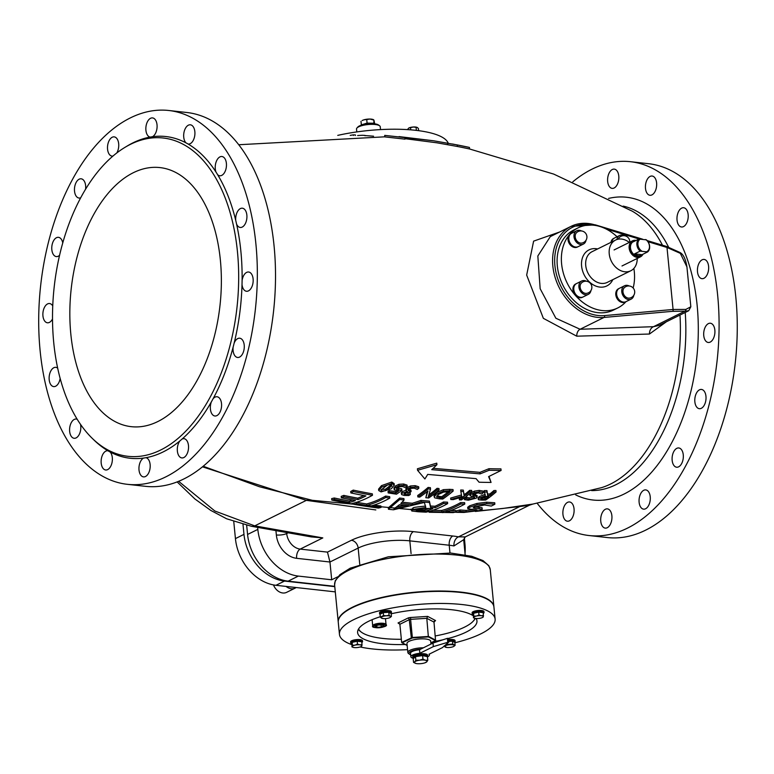 <?xml version="1.0" encoding="UTF-8"?>
<svg xmlns="http://www.w3.org/2000/svg" width="774" height="774" viewBox="0 0 774 774"><rect width="100%" height="100%" fill="white"/><g stroke="black" fill="none" stroke-linecap="round" stroke-linejoin="round"><path stroke-width="1.16" d="M157.799 421.559A130.332 74.855 96.3 0 1 131.232 426.668A130.332 74.855 96.3 0 1 71.198 288.876A130.332 74.855 96.3 0 1 159.966 167.59A130.332 74.855 96.3 0 1 221.364 282.539A130.332 74.855 96.3 0 1 157.799 421.559M559.67 231.987L533.615 241.14L526.668 275.07L543.358 318.337L576.746 336.187L649.454 334.029L666.375 321.781M601.359 487.707A143.374 82.344 -83.7 0 0 679.978 315.047M662.457 245.213A143.374 82.344 -83.7 0 0 632.077 211.079L553.749 174.102L469.576 148.985A722.171 554.832 63.7 0 0 457.337 146.47L436.962 142.813L404.947 138.672M518.638 506.119A14.9 4.141 -100.5 0 1 519.76 506.564L529.358 505.229L532.928 504.048L502.461 508.528L478.332 510.908M443.028 512.591L312.319 500.314L259.445 486.74M394.121 488.384L395.069 486.159L398.9 484.301L403.651 484.011L407.047 485.114L407.192 486.565L403.796 485.462L399.045 485.753L395.204 487.601L394.266 489.826L398.581 491.035A187.231 107.528 96.3 0 1 395.795 493.048A788.454 605.761 -116.3 0 1 389.399 492.051A186.921 107.354 96.3 0 1 388.171 492.903A789.49 606.555 63.7 0 0 396.52 494.189A187.308 107.576 -83.7 0 0 401.909 490.281L398.649 490.029L396.53 489.004M388.171 492.903L388.026 491.471A185.431 106.502 -83.7 0 0 389.264 490.619A786.887 604.552 63.7 0 0 395.649 491.616A185.731 106.677 -83.7 0 0 396.791 490.813M396.491 487.823L401.764 488.839L401.909 490.281M467.806 508.711L467.67 507.28L469.605 505.809L476.852 503.477L486.585 502.21L494.731 502.761L494.867 504.193L486.72 503.642L476.997 504.9L469.75 507.241L467.806 508.711L476.987 510.076L475.778 510.705L466.18 511.875L460.211 511.411L460.066 509.969L466.035 510.434L473.969 509.66M460.211 511.411L459.92 511.421A183.37 105.322 96.3 0 1 456.447 512.34L456.312 510.888A181.88 104.461 -83.7 0 0 459.775 509.979L460.066 509.969M474.433 506.922L482.057 507.725L482.25 509.292L474.743 508.373L473.137 507.889L474.346 506.97L484.572 504.996L491.316 506.051A180.506 103.677 -83.7 0 0 494.867 504.193M402.093 502.181A792.199 608.635 63.7 0 0 412.261 503.255A200.756 157.296 -73.8 0 0 420.969 500.401A791.502 608.093 63.7 0 0 429.396 501.107L430.431 506.002A791.734 608.277 63.7 0 0 435.017 506.254A185.121 106.319 -83.7 0 0 443.512 501.997A791.483 608.083 63.7 0 0 447.517 502.181L447.653 503.603A792.982 609.235 -116.3 0 1 443.657 503.419A186.611 107.18 96.3 0 1 435.162 507.676A793.224 609.428 -116.3 0 1 430.567 507.425L429.531 502.529A793.002 609.244 -116.3 0 1 421.104 501.823A202.333 158.535 106.2 0 1 412.407 504.677A793.689 609.777 -116.3 0 1 400.845 503.439A202.391 62.549 -90.1 0 0 404.047 500.004A793.002 609.254 -116.3 0 1 399.8 499.472L388.461 509.263A784.13 602.433 63.7 0 0 393.415 509.795L424.404 502.452L425.758 507.521L413.152 509.418L411.807 511.014L418.328 511.769A783.869 602.23 63.7 0 0 426.087 512.156A186.34 107.025 -83.7 0 0 447.653 503.603M388.461 509.263L388.316 507.821L399.655 498.05A791.502 608.103 63.7 0 0 403.912 498.582L404.047 500.004M411.671 509.573L413.016 507.986C412.929 507.502 417.128 506.873 425.623 506.099M489.004 476.436L491.064 482.434L488.607 476.62L501.097 470.447L500.942 468.889A722.171 554.832 63.7 0 1 488.936 468.715L479.938 472.343L433.159 468.328M417.563 470.292L417.409 468.773L436.768 463.152L436.923 464.71L417.563 470.292L424.878 478.971A192.542 79.432 -87.9 0 0 427.712 474.404L476.078 478.642L479.058 482.212A755.705 580.597 63.7 0 0 491.064 482.434M374.084 505.064A785.204 603.256 63.7 0 0 380.905 505.983L381.04 507.425A786.79 604.475 -116.3 0 1 370.852 506.012A187.289 107.567 -83.7 0 0 389.825 498.088A792.992 609.244 -116.3 0 1 385.781 497.479A187.115 107.47 96.3 0 1 366.808 505.393A786.684 604.397 -116.3 0 1 356.591 503.719A186.553 107.141 96.3 0 1 353.999 504.358A784.014 602.346 63.7 0 0 378.457 508.063A187.589 107.741 -83.7 0 0 381.04 507.425M356.533 502.297A785.097 603.178 63.7 0 0 366.663 503.961A185.625 106.619 -83.7 0 0 385.646 496.057A791.492 608.093 63.7 0 0 389.69 496.666L389.825 498.088M432.927 510.25A784.884 603.014 63.7 0 0 441.664 510.472A183.728 105.525 -83.7 0 0 460.646 502.578A791.454 608.064 63.7 0 0 464.632 502.636L464.777 504.067A792.953 609.215 -116.3 0 1 460.782 504.009L460.646 502.578M450.487 510.55A784.613 602.811 63.7 0 0 455.712 510.53L455.847 511.972A786.22 604.039 -116.3 0 1 445.795 511.962A184.812 106.144 -83.7 0 0 464.777 504.067M484.495 492.051L484.35 490.59A774.223 594.819 63.7 0 0 486.943 490.59L487.552 494.015A780.376 599.55 63.7 0 0 489.836 493.986A181.832 104.432 -83.7 0 0 493.947 490.532A773.7 594.422 63.7 0 0 495.941 490.493L496.086 491.954A775.471 595.786 -116.3 0 1 494.093 491.993A183.332 105.293 96.3 0 1 489.971 495.437A782.05 600.837 -116.3 0 1 487.697 495.466L487.078 492.051A775.983 596.174 -116.3 0 1 484.495 492.051L485.317 495.786L479.154 498.127L478.564 499.752L481.815 500.11A789.074 606.226 63.7 0 0 485.675 500.052A183.061 105.138 -83.7 0 0 496.086 491.954M478.419 498.311L479.009 496.685L485.172 494.344M353.36 491.538A184.638 106.048 96.3 0 1 350.845 492.922L350.709 491.49A183.138 105.187 -83.7 0 0 353.225 490.106A791.463 608.064 63.7 0 0 372.333 493.841L372.478 495.263A792.963 609.225 -116.3 0 1 353.36 491.538L353.225 490.106M350.845 492.922A793.582 609.699 63.7 0 0 365.909 495.911A186.031 106.851 96.3 0 1 357.956 499.607A792.528 608.886 -116.3 0 1 343.908 496.831A184.744 106.106 96.3 0 1 341.353 497.798L341.218 496.366A183.245 105.245 -83.7 0 0 343.772 495.399A791.018 607.725 63.7 0 0 357.811 498.175A184.541 105.99 -83.7 0 0 363.77 495.515M341.353 497.798A791.231 607.89 63.7 0 0 355.401 500.575A186.031 106.851 96.3 0 1 349.442 502.442A786.432 604.204 -116.3 0 1 334.378 499.433A184.638 106.048 96.3 0 1 331.794 500.062L331.649 498.62A183.138 105.187 -83.7 0 0 334.242 497.992A784.826 602.975 63.7 0 0 349.306 501.001A184.541 105.99 -83.7 0 0 352.586 500.052M473.446 495.583L472.624 495.089L473.195 494.267L478.264 492.874L481.699 494.044A184.541 105.99 -83.7 0 0 483.431 492.583L479.309 491.848L474.452 492.593L470.892 494.393L469.982 495.708L473.785 496.995L474.114 498.224L469.363 499.365L466.171 498.475A185.518 106.551 96.3 0 1 464.506 499.646L468.289 500.197L476.339 498.137L477.248 496.724L473.446 495.583L473.311 494.17L477.142 495.592M469.982 495.708L469.837 494.267L470.747 492.951L474.307 491.132L479.164 490.387L483.286 491.132L483.431 492.583M464.506 499.646L464.371 498.214A184.018 105.69 -83.7 0 0 466.035 497.034L469.228 497.924L473.969 496.792M450.797 499.501A789.422 606.497 63.7 0 0 453.235 499.617L464.207 496.386A185.915 106.783 96.3 0 1 459.398 499.849A789.354 606.448 63.7 0 0 461.401 499.917A185.75 106.686 -83.7 0 0 471.811 491.858A776.632 596.667 -116.3 0 1 469.818 491.8A185.915 106.783 96.3 0 1 465.677 495.234A277.75 260.993 138.4 0 1 464.119 495.747L463.442 491.558A776.903 596.88 -116.3 0 1 460.84 491.442L461.701 496.405L450.797 499.501L450.652 498.069L461.449 494.992M459.398 499.849L459.263 498.417A184.425 105.922 -83.7 0 0 460.588 497.498M460.84 491.442L460.694 489.99A775.171 595.545 63.7 0 0 463.297 490.106L463.974 494.305A275.718 259.087 -41.6 0 0 465.532 493.793A184.425 105.922 -83.7 0 0 469.673 490.339A774.88 595.332 63.7 0 0 471.666 490.397L471.811 491.858M434.195 496.985L434.05 495.544L435.956 492.941L443.386 489.661L449.559 489.342A775.432 595.748 63.7 0 0 453.032 489.565L453.177 491.016A777.154 597.073 -116.3 0 1 449.704 490.793L443.531 491.113L436.101 494.383L434.195 496.985L434.756 497.856L439.322 498.833A789.49 606.545 63.7 0 0 442.757 499.056A187.027 107.422 -83.7 0 0 453.177 491.016M403.941 492.728L410.181 493.048L410.317 494.48L408.111 494.692L404.076 494.16L404.415 493.251L409.252 492.37A785.61 603.565 63.7 0 0 409.93 492.458A187.569 107.731 -83.7 0 0 411.091 491.577L410.946 490.136A782.669 601.311 63.7 0 1 410.085 490.029L408.169 489.429M406.079 490.851L405.857 489.158L406.795 487.736L410.472 485.975L415.174 485.656L418.676 486.749L418.821 488.201L415.309 487.117L410.617 487.427L406.94 489.178L406.079 490.851L407.443 491.645A187.502 107.692 96.3 0 1 407.347 491.722L402.199 493.067L401.619 494.615L404.222 495.447L408.827 495.524A187.618 107.76 -83.7 0 0 410.317 494.48M401.483 493.183L402.064 491.625L405.973 490.348M428.893 494.828A186.089 106.88 -83.7 0 0 437.078 488.336A775.616 595.893 63.7 0 0 438.955 488.51L439.09 489.961A777.348 597.218 -116.3 0 1 437.223 489.787A187.579 107.741 96.3 0 1 428.254 496.821L430.528 489.129A777.386 597.257 -116.3 0 1 428.264 488.887A187.685 107.799 96.3 0 1 417.854 496.918A789.548 606.593 63.7 0 0 419.731 497.121A187.676 107.789 -83.7 0 0 427.993 490.919L425.826 497.721A789.538 606.584 63.7 0 0 428.68 497.982A187.54 107.712 -83.7 0 0 439.09 489.961M417.854 496.918L417.708 495.486A186.195 106.938 -83.7 0 0 428.128 487.436A775.664 595.932 63.7 0 0 430.383 487.678L430.528 489.129M425.826 497.721L427.248 491.519M378.718 490.532L378.583 489.1L381.485 485.637L391.76 482.057L394.13 483.576L394.276 485.027L391.896 483.508L381.63 487.078L378.718 490.532L381.06 491.887L391.383 488.771L394.276 485.027M404.841 137.588L404.996 139.146L384.872 136.901L384.726 135.382L404.841 137.588A191.594 136.775 -78.1 0 0 399.074 136.601L433.643 140.781L457.192 144.912A724.735 556.806 -116.3 0 1 469.421 147.428L452.49 144.003M130.613 144.264A160.131 91.971 -83.7 0 0 124.711 147.515A160.131 91.971 -83.7 0 0 54.19 286.99A160.131 91.971 -83.7 0 0 92.435 438.529A160.131 91.971 -83.7 0 0 236.389 312.406A160.131 91.971 -83.7 0 0 130.613 144.264M337.774 576.785L331.698 579.784L329.956 562.011L358.159 548.069A37.239 10.526 -5.6 0 1 409.823 540.862L449.21 545.235A37.239 10.526 -5.6 0 1 453.961 545.941L463.684 539.671L465.29 536.904L458.489 536.856A7.45 5.176 -79.1 0 0 453.961 545.941M334.745 586.334L288.112 581.158L298.367 576.088L331.698 579.784M680.317 253.35A1.49 1.18 -55.5 0 0 679.872 252.44L666.578 246.461A1.49 0.774 106.9 0 1 666.995 247.467L680.317 253.35L686.915 266.885M679.872 252.44C683.278 254.191 685.619 258.971 686.915 266.798L690.834 306.775L685.812 309.436A1.49 1.306 96.7 0 1 684.864 311.177L688.715 310.732L658.945 325.457L653.517 326.686A7.45 5.766 -90.3 0 0 649.454 334.029M685.812 309.436L673.08 309.474A1.49 0.909 84.9 0 1 672.567 311.322L684.864 311.177L653.517 326.686L580.103 329.26L555.867 318.24L540.165 288.731L537.833 256.001L550.295 236.621M469.421 147.428L469.576 148.985M457.192 144.912L457.337 146.47M447.662 143.132L447.807 144.661M433.643 140.781L384.726 135.382M357.617 135.527L362.435 135.276A777.067 597.006 -116.3 0 1 365.038 135.431L365.067 135.75M350.225 135.392A186.215 106.947 96.3 0 1 353.389 134.86A776.815 596.812 -116.3 0 1 355.382 134.937L355.44 135.479M353.389 134.86L353.437 135.44M364.825 135.556L373.571 136.195M396.578 488.713L396.636 489.265L397.275 487.939L399.742 486.682L402.557 486.488L405.721 487.813A187.327 107.586 -83.7 0 0 407.192 486.565M393.889 487.862L394.266 489.826M389.399 492.051L389.264 490.619M395.795 493.048L395.649 491.616M479.164 508.615L479.029 507.183M456.447 512.34L463.926 512.456L480.209 510.424L482.192 509.166L482.057 507.725M459.92 511.421L459.775 509.979M411.013 509.089L411.807 511.014M416.528 510.076L416.586 510.646L417.563 509.65L422.681 508.576L429.251 508.479A792.392 608.78 63.7 0 0 432.772 508.663A186.611 107.18 96.3 0 1 424.607 511.353A786.597 604.33 -116.3 0 1 420.63 511.14L416.257 510.376M399.519 504.677A793.263 609.457 63.7 0 0 408.866 505.674L394.014 508.799L399.519 504.677M396.878 506.873L404.734 505.248M443.657 503.419L443.512 501.997M399.8 499.472L399.655 498.05M435.162 507.676L435.017 506.254M430.567 507.425L430.431 506.002M429.531 502.529L429.396 501.107M412.407 504.677L412.261 503.255M421.104 501.823L420.969 500.401M424.607 511.353L424.471 509.911A185.121 106.319 -83.7 0 0 429.241 508.479M418.008 509.505L420.485 509.698A785 603.11 63.7 0 0 424.471 509.911M501.097 470.447A724.735 556.806 -116.3 0 1 489.091 470.273L480.093 473.882L431.728 469.654A191.594 136.775 -78.1 0 0 436.923 464.71M480.093 473.882L479.938 472.343M489.091 470.273L488.936 468.715M353.999 504.358L353.873 503.081M356.591 503.719L356.446 502.326M366.808 505.393L366.663 503.961M385.781 497.479L385.646 496.057M460.782 504.009A185.218 106.377 96.3 0 1 441.809 511.914L441.664 510.472M441.809 511.914A786.481 604.242 -116.3 0 1 431.728 511.633L431.631 510.666M431.728 511.633A186.108 106.889 96.3 0 1 429.135 512.272L453.264 512.601A183.651 105.477 -83.7 0 0 455.847 511.972M429.135 512.272L429.057 511.411M480.838 498.495L480.896 499.036L481.341 498.04L483.827 496.802L487.078 496.366A783.578 602.017 63.7 0 0 488.82 496.347A183.332 105.293 96.3 0 1 484.892 499.249A787.99 605.403 -116.3 0 1 482.918 499.269L480.722 498.804M484.892 499.249L484.756 497.808A181.832 104.432 -83.7 0 0 486.74 496.376M480.751 497.595L482.773 497.837A786.413 604.184 63.7 0 0 484.756 497.808M494.093 491.993L493.947 490.532M489.971 495.437L489.836 493.986M487.697 495.466L487.552 494.015M487.078 492.051L486.943 490.59M331.794 500.062A783.617 602.037 63.7 0 0 350.912 503.816A186.34 107.025 -83.7 0 0 372.478 495.263M334.378 499.433L334.242 497.992M357.956 499.607L357.811 498.175M349.442 502.442L349.306 501.001M343.908 496.831L343.772 495.399M474.675 497.508L474.114 498.224L473.998 497.043M466.171 498.475L466.035 497.034M466.316 498.475L466.18 497.043M475.691 495.989L475.546 494.538M463.442 491.558L463.297 490.106M464.119 495.747L463.974 494.305M465.677 495.234L465.532 493.793M469.818 491.8L469.673 490.339M436.904 495.795L437.078 497.256L438.171 494.567L443.599 492.08L448.456 491.809A779.012 598.505 63.7 0 0 449.984 491.906A187.124 107.47 96.3 0 1 441.964 498.098A788.493 605.781 -116.3 0 1 440.435 497.992L436.623 496.608M441.964 498.098L441.819 496.666A185.634 106.619 -83.7 0 0 448.243 491.79M436.933 495.824L440.3 496.56A786.926 604.581 63.7 0 0 441.819 496.666M443.531 491.113L443.386 489.661M408.111 494.692L407.966 493.261M410.191 494.47L410.056 493.038M401.242 492.748L401.619 494.615M411.091 491.577A784.294 602.559 -116.3 0 1 410.23 491.461L408.169 490.59M408.246 490.252L408.314 490.871L408.904 489.545L411.362 488.336L414.235 488.162L417.35 489.439A187.627 107.76 -83.7 0 0 418.821 488.201M428.264 488.887L428.128 487.436M437.223 489.787L437.078 488.336M381.069 489.932L387.416 485.017L390.754 484.495L391.925 485.83L385.597 490.706L382.221 491.093L380.972 490.348M381.389 489.478L385.452 489.265L391.779 484.379M647.993 241.701L666.995 247.467L673.08 309.474L604.552 315.589A1.49 0.909 84.9 0 1 604.039 317.437L580.103 329.26A7.45 5.041 -93.5 0 0 576.746 336.187M465.029 553.449A44.689 34.337 63.7 0 0 464.981 544.354L464.342 537.756M257.626 527.317L257.829 529.397L247.574 534.466A44.689 34.337 63.7 0 0 288.112 581.158M247.574 534.466L246.674 525.352M297.09 534.254L322.816 537.911L311.351 536.914M475.313 511.459L519.76 506.564L458.489 536.856A44.689 12.626 174.4 0 0 452.79 536.005L413.403 531.641A44.689 12.626 174.4 0 0 351.406 540.281L327.47 552.114L329.956 562.011L296.626 558.315A7.45 4.276 96.3 0 1 300.206 549.095A14.9 11.446 -116.3 0 1 286.69 533.528L286.574 532.357M298.367 576.088A44.689 34.337 -116.3 0 1 257.829 529.397M465.29 536.904L529.29 505.267M310.8 499.994A14.9 10.662 -78 0 0 306.359 500.352L375.816 509.94M202.44 466.819L306.359 500.352L254.733 525.875L214.882 511.024L178.61 481.293M611.847 188.324A9.685 5.563 96.3 0 1 607.725 177.865A9.685 5.563 96.3 0 1 614.285 169.129A9.685 5.563 96.3 0 1 614.508 169.158A9.685 5.563 96.3 0 1 618.726 179.558A9.685 5.563 96.3 0 1 612.157 188.372A9.685 5.563 96.3 0 1 611.847 188.324M647.683 194.051A9.685 5.563 96.3 0 1 645.893 182.906A9.685 5.563 96.3 0 1 652.114 176.027A9.685 5.563 96.3 0 1 654.33 177.169A9.685 5.563 96.3 0 1 656.217 188.314A9.685 5.563 96.3 0 1 649.976 195.271A9.685 5.563 96.3 0 1 647.683 194.051M677.753 223.309A9.685 5.563 96.3 0 1 677.985 212.869A9.685 5.563 96.3 0 1 683.655 207.732A9.685 5.563 96.3 0 1 687.38 211.283A9.685 5.563 96.3 0 1 687.225 221.78A9.685 5.563 96.3 0 1 681.526 226.985A9.685 5.563 96.3 0 1 677.753 223.309M697.48 271.645A9.685 5.563 96.3 0 1 704.117 259.425A9.685 5.563 96.3 0 1 708.597 266.304A9.685 5.563 96.3 0 1 701.979 278.669A9.685 5.563 96.3 0 1 697.48 271.645M703.847 331.707A9.685 5.563 96.3 0 1 710.368 323.232A9.685 5.563 96.3 0 1 714.779 333.855A9.685 5.563 96.3 0 1 708.239 342.476A9.685 5.563 96.3 0 1 703.847 331.707M695.894 394.334A9.685 5.563 96.3 0 1 701.476 389.438A9.685 5.563 96.3 0 1 704.979 403.66A9.685 5.563 96.3 0 1 699.338 408.691A9.685 5.563 96.3 0 1 695.894 394.334M674.822 450.004A9.685 5.563 96.3 0 1 678.779 447.962A9.685 5.563 96.3 0 1 683.249 454.657A9.685 5.563 96.3 0 1 680.675 465.077A9.685 5.563 96.3 0 1 676.64 467.215A9.685 5.563 96.3 0 1 672.171 460.453A9.685 5.563 96.3 0 1 674.822 450.004M643.852 490.242A9.685 5.563 96.3 0 1 645.739 489.903A9.685 5.563 96.3 0 1 650.305 498.446A9.685 5.563 96.3 0 1 645.584 508.77A9.685 5.563 96.3 0 1 643.61 509.147A9.685 5.563 96.3 0 1 639.043 500.536A9.685 5.563 96.3 0 1 643.852 490.242M607.696 508.915A9.685 5.563 96.3 0 1 611.818 519.373A9.685 5.563 96.3 0 1 605.249 528.11A9.685 5.563 96.3 0 1 605.036 528.081A9.685 5.563 96.3 0 1 600.817 517.68A9.685 5.563 96.3 0 1 607.387 508.866A9.685 5.563 96.3 0 1 607.696 508.915M571.851 503.187A9.685 5.563 96.3 0 1 573.64 514.333A9.685 5.563 96.3 0 1 567.429 521.212A9.685 5.563 96.3 0 1 565.204 520.07A9.685 5.563 96.3 0 1 563.327 508.924A9.685 5.563 96.3 0 1 569.558 501.968A9.685 5.563 96.3 0 1 571.851 503.187M537.166 503.294A188.053 108.012 -83.7 0 0 589.033 535.531L607.213 537.543A188.053 108.012 -83.7 0 0 735.3 362.542A188.053 108.012 -83.7 0 0 648.68 163.72L630.5 161.708A188.053 108.012 -83.7 0 0 592.168 169.09A188.053 108.012 -83.7 0 0 572.828 181.793M152.468 136.727A161.843 92.957 -83.7 0 0 150.098 137.104A9.685 5.563 96.3 0 1 145.976 126.646A9.685 5.563 96.3 0 1 152.536 117.909A9.685 5.563 96.3 0 1 157.103 126.365A9.685 5.563 96.3 0 1 152.468 136.727A161.843 92.957 -83.7 0 1 185.934 142.832A9.685 5.563 96.3 0 1 184.144 131.686A9.685 5.563 96.3 0 1 190.365 124.808A9.685 5.563 96.3 0 1 194.825 135.044A9.685 5.563 96.3 0 1 188.227 144.051A9.685 5.563 96.3 0 1 188.101 144.032A161.843 92.957 -83.7 0 0 185.934 142.832M217.629 174.692A161.843 92.957 -83.7 0 0 216.004 172.089A9.685 5.563 96.3 0 1 216.236 161.65A9.685 5.563 96.3 0 1 221.906 156.512A9.685 5.563 96.3 0 1 226.366 166.749A9.685 5.563 96.3 0 1 219.777 175.766A9.685 5.563 96.3 0 1 217.629 174.692A161.843 92.957 -83.7 0 1 235.731 220.426A9.685 5.563 96.3 0 1 242.368 208.206A9.685 5.563 96.3 0 1 246.829 218.442A9.685 5.563 96.3 0 1 240.23 227.459A9.685 5.563 96.3 0 1 236.563 224.025A161.843 92.957 -83.7 0 0 235.731 220.426M242.01 284.532A161.843 92.957 -83.7 0 0 242.098 280.488A9.685 5.563 96.3 0 1 248.618 272.013A9.685 5.563 96.3 0 1 253.079 282.249A9.685 5.563 96.3 0 1 246.49 291.266A9.685 5.563 96.3 0 1 242.01 284.532A161.843 92.957 -83.7 0 1 234.145 343.114A9.685 5.563 96.3 0 1 239.727 338.219A9.685 5.563 96.3 0 1 244.187 348.455A9.685 5.563 96.3 0 1 237.589 357.472A9.685 5.563 96.3 0 1 233.158 347.004A161.843 92.957 -83.7 0 0 234.145 343.114M211.341 401.919A161.843 92.957 -83.7 0 0 213.073 398.784A9.685 5.563 96.3 0 1 217.03 396.752A9.685 5.563 96.3 0 1 221.49 406.989A9.685 5.563 96.3 0 1 214.891 415.996A9.685 5.563 96.3 0 1 211.341 401.919A161.843 92.957 -83.7 0 1 182.113 439.022A9.685 5.563 96.3 0 1 183.989 438.684A9.685 5.563 96.3 0 1 188.45 448.92A9.685 5.563 96.3 0 1 181.861 457.927A9.685 5.563 96.3 0 1 177.401 451.31A9.685 5.563 96.3 0 1 179.887 440.919A161.843 92.957 -83.7 0 0 182.113 439.022M143.577 458.073A161.843 92.957 -83.7 0 0 145.947 457.695A9.685 5.563 96.3 0 1 150.069 468.154A9.685 5.563 96.3 0 1 143.509 476.89A9.685 5.563 96.3 0 1 138.943 468.434A9.685 5.563 96.3 0 1 143.577 458.073A161.843 92.957 -83.7 0 1 110.111 451.968A9.685 5.563 96.3 0 1 111.901 463.113A9.685 5.563 96.3 0 1 105.68 469.992A9.685 5.563 96.3 0 1 101.22 459.756A9.685 5.563 96.3 0 1 107.818 450.749A9.685 5.563 96.3 0 1 107.944 450.768A161.843 92.957 -83.7 0 0 110.111 451.968M80.525 424.394A9.685 5.563 96.3 0 1 74.14 438.287A9.685 5.563 96.3 0 1 69.679 428.051A9.685 5.563 96.3 0 1 76.268 419.034A9.685 5.563 96.3 0 1 77.187 419.276M60.149 378.476A9.685 5.563 96.3 0 1 53.677 386.594A9.685 5.563 96.3 0 1 49.217 376.358A9.685 5.563 96.3 0 1 55.815 367.34A9.685 5.563 96.3 0 1 57.663 368.143M52.506 318.985A9.685 5.563 96.3 0 1 47.427 322.787A9.685 5.563 96.3 0 1 42.967 312.551A9.685 5.563 96.3 0 1 49.555 303.534A9.685 5.563 96.3 0 1 52.738 305.962M59.588 255.275A9.685 5.563 96.3 0 1 56.318 256.581A9.685 5.563 96.3 0 1 51.858 246.345A9.685 5.563 96.3 0 1 58.456 237.328A9.685 5.563 96.3 0 1 62.762 242.939M80.709 197.796A9.685 5.563 96.3 0 1 79.016 198.047A9.685 5.563 96.3 0 1 74.556 187.811A9.685 5.563 96.3 0 1 81.154 178.804A9.685 5.563 96.3 0 1 85.585 189.233M130.419 117.871A188.053 108.012 -83.7 0 0 38.7 318.443A188.053 108.012 -83.7 0 0 127.294 484.311A188.053 108.012 -83.7 0 0 255.372 309.31A188.053 108.012 -83.7 0 0 168.751 110.489A188.053 108.012 -83.7 0 0 130.419 117.871M216.004 172.089A161.843 92.957 -83.7 0 0 188.101 144.032M242.098 280.488A161.843 92.957 -83.7 0 0 236.563 224.025M213.073 398.784A161.843 92.957 -83.7 0 0 233.158 347.004M145.947 457.695A161.843 92.957 -83.7 0 0 179.887 440.919M92.435 438.529L94.283 440.319A161.843 92.957 -83.7 0 0 107.944 450.768M112.946 156.087A9.685 5.563 96.3 0 1 112.056 156.116A9.685 5.563 96.3 0 1 107.596 145.88A9.685 5.563 96.3 0 1 114.184 136.872A9.685 5.563 96.3 0 1 118.567 142.88A9.685 5.563 96.3 0 1 116.768 152.981M150.098 137.104A161.843 92.957 -83.7 0 0 132.876 142.89A161.843 92.957 -83.7 0 0 126.917 146.18L124.711 147.515M589.033 535.531A188.053 108.012 -83.7 0 0 717.121 360.529A188.053 108.012 -83.7 0 0 630.5 161.708M127.294 484.311L145.473 486.324A188.053 108.012 -83.7 0 0 273.551 311.322A188.053 108.012 -83.7 0 0 186.931 112.511L168.751 110.489M493.909 606.845A78.203 22.098 174.4 0 0 493.889 606.671A78.203 22.098 174.4 0 0 413.906 592.304A78.203 22.098 174.4 0 0 338.238 621.928A78.203 22.098 174.4 0 0 338.257 622.112M475.023 618.349A58.834 16.631 -5.6 0 1 473.233 621.154A58.834 16.631 -5.6 0 1 435.346 635.938M401.348 639.266A58.834 16.631 -5.6 0 1 361.323 632.126A58.834 16.631 -5.6 0 1 358.604 628.914M358.362 629.339A59.579 16.834 174.4 0 0 360.549 631.545L361.323 632.126M473.233 621.154L473.882 620.438A59.579 16.834 174.4 0 0 475.323 618.407M428.37 636.915L426.803 618.31L433.991 622.093L435.559 620.564L427.654 616.394L426.803 618.31L410.607 619.345L412.387 637.94L428.37 636.915L435.559 640.553L433.991 622.093M435.772 640.224L428.583 636.441L412.387 637.476L401.658 642.41L402.122 642.739L412.387 637.94M401.658 642.41L399.887 624.279L409.262 619.645L411.371 638.163M427.654 616.394L410.597 617.497A2.98 0.842 174.4 0 0 407.908 618.087L398.039 622.973L399.887 624.279M454.86 642.797A78.203 22.098 174.4 0 0 495.118 619.113L493.928 607.019A78.203 22.098 174.4 0 0 413.945 592.661A78.203 22.098 174.4 0 0 338.267 622.286L339.457 634.37A78.203 22.098 174.4 0 0 348.329 643.262A78.203 22.098 174.4 0 0 351.696 644.616M360.133 646.967A78.203 22.098 174.4 0 0 407.559 649.647M495.118 619.113A78.203 22.098 174.4 0 0 415.125 604.746A78.203 22.098 174.4 0 0 339.457 634.37M380.295 616.723A59.956 16.941 174.4 0 0 357.617 632.59A59.956 16.941 174.4 0 0 364.419 639.411A59.956 16.941 174.4 0 0 405.295 644.49M433.247 641.704A59.956 16.941 174.4 0 0 442.999 639.779M448.872 641.878L448.591 638.395A59.956 16.941 174.4 0 0 476.958 620.893A59.956 16.941 174.4 0 0 476.078 618.494M473.224 615.756A59.956 16.941 174.4 0 0 391.17 613.792M337.764 135.373A78.203 22.098 -5.6 0 1 448.233 143.229M233.767 521.618L235.431 538.607A44.689 34.337 63.7 0 0 275.97 585.299L335.287 591.878M334.774 586.644L284.513 581.071A44.689 34.337 -116.3 0 1 243.974 534.379L243.007 524.472M296.142 587.534A11.175 8.582 -116.3 0 1 295.204 588.105A11.175 8.582 -116.3 0 1 286.099 586.421M295.204 588.105L286.651 592.333A11.175 8.582 -116.3 0 1 273.483 584.921M423.417 647.799A11.92 3.367 174.4 0 0 407.84 652.501A11.92 3.367 174.4 0 0 408.459 653.44L409.543 654.253A10.875 3.077 -5.6 0 1 420.601 649.183M410.684 654.823A10.875 3.077 -5.6 0 1 409.543 654.253M430.954 644.065L430.683 641.22A11.92 3.367 174.4 0 0 418.492 639.034A11.92 3.367 174.4 0 0 406.96 643.542L407.84 652.501M427.461 656.797A7.45 2.109 174.4 0 0 427.664 656.236A7.45 2.109 174.4 0 0 422.391 654.746A7.45 2.109 174.4 0 0 414.187 656.284A7.45 2.109 174.4 0 0 412.832 657.687A7.45 2.109 174.4 0 0 413.229 658.268A9.307 2.632 -5.6 0 1 410.878 656.797A9.307 2.632 -5.6 0 1 419.876 653.275L433.334 646.619L448.939 641.956L442.428 647.625L428.96 654.282A9.307 2.632 -5.6 0 1 429.406 654.988A9.307 2.632 -5.6 0 1 427.471 656.855M448.939 641.956L448.591 638.395L447.372 638.347L432.985 643.059L419.527 649.725A9.307 2.632 174.4 0 0 410.53 653.246L410.878 656.797M433.334 646.619L432.985 643.059M419.876 653.275L419.527 649.725M413.442 658.413A7.45 2.109 174.4 0 1 413.229 658.268L413.519 658.49A7.072 2.003 -5.6 0 1 414.525 656.681A7.072 2.003 -5.6 0 1 422.362 655.21A7.072 2.003 -5.6 0 1 427.325 656.652M427.664 656.236L427.558 655.162A7.45 2.109 174.4 0 0 422.285 653.672A7.45 2.109 174.4 0 0 414.08 655.22A7.45 2.109 174.4 0 0 412.736 656.623L412.832 657.687M419.46 660.222L422.962 659.148L425.439 660.251A6.327 1.79 174.4 0 0 419.46 660.222A6.327 1.79 174.4 0 0 414.748 661.838L415.841 660.212L419.46 660.222M427.799 660.261L426.716 661.896A6.327 1.79 174.4 0 0 425.439 660.251L427.799 660.261L427.451 656.681L422.614 655.568L422.962 659.148M426.716 661.896L425.516 662.438L426.716 661.896A6.327 1.79 174.4 0 1 426.232 662.244L426.329 662.186M416.025 663.482L413.548 662.389L414.748 661.838A6.327 1.79 174.4 0 0 415.396 663.308A6.327 1.79 174.4 0 0 416.025 663.482A6.327 1.79 174.4 0 0 422.004 663.511A6.327 1.79 174.4 0 0 426.232 662.244M415.841 660.212L415.483 656.623L413.2 658.8L413.548 662.389M415.483 656.623L422.614 655.568M416.306 656.507A5.737 1.625 -5.6 0 1 416.489 656.439A5.737 1.625 -5.6 0 1 422.314 655.607M422.904 655.636A5.737 1.625 -5.6 0 1 425.623 656.255M356.795 131.928L356.514 129.065A11.92 3.367 -5.6 0 1 356.94 128.02A11.92 3.367 -5.6 0 1 368.047 124.546A11.92 3.367 -5.6 0 1 379.608 125.804A11.92 3.367 -5.6 0 1 380.237 126.733L380.518 129.597M379.608 125.804L378.525 124.991A10.875 3.077 174.4 0 0 367.979 123.85A10.875 3.077 174.4 0 0 357.849 127.013L356.94 128.02M362.377 124.846A7.072 2.003 174.4 0 0 362.367 124.856A7.072 2.003 174.4 0 1 373.678 123.743M364.177 124.421A7.45 2.109 -5.6 0 1 371.82 123.666M363.809 119.864L362.184 120.55A6.327 1.79 -5.6 0 1 363.809 119.864A6.327 1.79 -5.6 0 1 370.059 119.051L363.809 119.864M374.703 123.84L373.929 120.125L370.059 119.051A6.327 1.79 -5.6 0 1 373.02 119.496L373.571 119.689M373.929 120.125L373.832 123.26L367.089 123.095L366.741 119.506M367.089 123.095L361.352 124.885L360.994 121.305M374.094 123.782L373.832 123.26M370.92 123.385A5.737 1.625 174.4 0 0 364.999 123.966M375.197 626.34L377.664 625.111L381.921 624.841L383.72 625.789L381.253 627.008L376.986 627.279L375.197 626.34M376.822 625.537L376.986 627.279M381.05 624.899L381.253 627.008M354.995 645.139L357.482 644.161L359.794 644.829A4.838 1.364 174.4 0 0 354.995 645.139A4.838 1.364 174.4 0 0 352.218 646.513L352.431 645.284L354.995 645.139M362.029 644.665L361.816 645.893A4.838 1.364 174.4 0 0 359.794 644.829L362.029 644.665L361.739 641.743L357.191 641.24L357.482 644.161M352.818 647.258L352.218 646.513A4.838 1.364 174.4 0 0 352.944 647.306A4.838 1.364 174.4 0 0 354.24 647.577A4.838 1.364 174.4 0 0 359.039 647.267A4.838 1.364 174.4 0 0 361.226 646.493A4.838 1.364 174.4 0 0 361.816 645.893L361.526 646.3M352.431 645.284L352.141 642.352L351.928 646.909M352.141 642.352L357.191 641.24M352.973 642.178A4.247 1.2 -5.6 0 1 353.196 642.052A4.247 1.2 -5.6 0 1 357.075 641.201A4.247 1.2 -5.6 0 1 360.529 641.607M351.735 643.668A5.66 1.596 -5.6 0 1 351.309 643.436A5.66 1.596 -5.6 0 1 352.044 641.927A5.66 1.596 -5.6 0 1 359.059 640.766A5.66 1.596 -5.6 0 1 362.077 642.372A5.66 1.596 -5.6 0 1 361.826 642.604M362.184 642.236A5.96 1.683 174.4 0 0 362.338 642.091A5.96 1.683 174.4 0 0 362.551 641.569L362.464 640.717A5.96 1.683 174.4 0 0 358.256 639.527A5.96 1.683 174.4 0 0 351.686 640.756A5.96 1.683 174.4 0 0 350.603 641.878L350.69 642.73A5.96 1.683 174.4 0 0 350.999 643.204A5.96 1.683 174.4 0 0 351.173 643.31M362.551 641.569A5.96 1.683 174.4 0 0 358.333 640.379A5.96 1.683 174.4 0 0 351.773 641.617A5.96 1.683 174.4 0 0 350.69 642.73M445.234 647.064L446.366 647.267L444.024 646.038L445.669 645.661A4.838 1.364 174.4 0 0 445.234 647.064A4.838 1.364 174.4 0 0 445.534 647.199A4.838 1.364 174.4 0 0 449.172 647.509A4.838 1.364 174.4 0 0 453.545 646.532A4.838 1.364 174.4 0 0 453.825 646.387A4.838 1.364 174.4 0 0 453.99 645.129A4.838 1.364 174.4 0 0 450.042 644.694A4.838 1.364 174.4 0 0 445.669 645.661L447.237 644.452L452.78 644.094L455.112 645.332L453.545 646.532M448.881 641.404L452.49 641.172L454.822 642.401L455.112 645.332M447.149 643.542L447.237 644.452M452.49 641.172L452.78 644.094M448.862 641.162A4.247 1.2 -5.6 0 1 452.142 641.191M448.823 640.766A5.66 1.596 -5.6 0 1 454.667 642.265A5.66 1.596 -5.6 0 1 454.638 642.304M454.773 642.13A5.96 1.683 174.4 0 0 454.928 641.985A5.96 1.683 174.4 0 0 455.141 641.462L455.064 640.611A5.96 1.683 174.4 0 0 448.697 639.547M455.141 641.462A5.96 1.683 174.4 0 0 448.785 640.398M474.317 618.145L473.717 617.4A4.838 1.364 174.4 0 0 474.443 618.194A4.838 1.364 174.4 0 0 475.739 618.465A4.838 1.364 174.4 0 0 480.538 618.155A4.838 1.364 174.4 0 0 482.724 617.381A4.838 1.364 174.4 0 0 483.315 616.781L483.024 617.188M473.93 616.172L476.494 616.027A4.838 1.364 174.4 0 0 473.717 617.4L473.64 613.25L478.69 612.128L483.237 612.631L483.315 616.781A4.838 1.364 174.4 0 0 481.293 615.717L483.527 615.562M478.98 615.049L481.293 615.717A4.838 1.364 174.4 0 0 476.494 616.027L478.98 615.049L478.69 612.128M473.427 617.797L473.64 613.25M474.462 613.066A4.247 1.2 -5.6 0 1 478.371 612.099A4.247 1.2 -5.6 0 1 482.018 612.495M473.233 614.556A5.66 1.596 -5.6 0 1 472.808 614.324A5.66 1.596 -5.6 0 1 477.993 611.731A5.66 1.596 -5.6 0 1 483.576 613.269A5.66 1.596 -5.6 0 1 483.324 613.492M483.682 613.124A5.96 1.683 174.4 0 0 483.837 612.979A5.96 1.683 174.4 0 0 484.05 612.457L483.963 611.605A5.96 1.683 174.4 0 0 477.868 610.512A5.96 1.683 174.4 0 0 472.101 612.766L472.188 613.618A5.96 1.683 174.4 0 0 472.498 614.092A5.96 1.683 174.4 0 0 472.672 614.198M484.05 612.457A5.96 1.683 174.4 0 0 477.955 611.363A5.96 1.683 174.4 0 0 472.188 613.618M390.299 616.23L391.421 616.433L389.864 617.633A4.838 1.364 174.4 0 0 390.135 617.488A4.838 1.364 174.4 0 0 390.299 616.23A4.838 1.364 174.4 0 0 386.361 615.794L389.09 615.204L390.299 616.23M381.543 618.165L380.344 617.139L383.546 615.553L386.361 615.794A4.838 1.364 174.4 0 0 381.979 616.762A4.838 1.364 174.4 0 0 381.543 618.165L382.675 618.368L381.543 618.165A4.838 1.364 174.4 0 0 381.843 618.3A4.838 1.364 174.4 0 0 385.481 618.61A4.838 1.364 174.4 0 0 389.864 617.633M380.344 617.139L380.053 614.208L383.256 612.631L383.546 615.553M383.256 612.631L388.8 612.273L389.09 615.204M388.8 612.273L391.141 613.501L391.421 616.433M381.437 613.53A4.247 1.2 -5.6 0 1 387.987 612.224A4.247 1.2 -5.6 0 1 388.461 612.292M380.063 614.285A5.66 1.596 -5.6 0 1 382.414 612.379A5.66 1.596 -5.6 0 1 388.8 611.828A5.66 1.596 -5.6 0 1 390.986 613.376A5.66 1.596 -5.6 0 1 390.947 613.405L391.238 613.085A5.96 1.683 174.4 0 0 391.451 612.563A5.96 1.683 174.4 0 0 388.945 611.45A5.96 1.683 174.4 0 0 382.724 611.905A5.96 1.683 174.4 0 0 379.599 613.724A5.96 1.683 174.4 0 0 379.908 614.198A5.96 1.683 174.4 0 0 380.063 614.295L379.908 614.198M391.451 612.563L391.373 611.712A5.96 1.683 174.4 0 0 388.858 610.599A5.96 1.683 174.4 0 0 382.637 611.054A5.96 1.683 174.4 0 0 379.512 612.873L379.599 613.724M418.637 130.68L418.415 128.474L417.215 127.449L413.277 127.013L408.895 127.981A4.838 1.364 -5.6 0 1 413.277 127.013A4.838 1.364 -5.6 0 1 416.915 127.313A4.838 1.364 -5.6 0 1 416.934 127.323L416.915 127.313M408.895 127.981L408.604 128.145A4.838 1.364 -5.6 0 1 408.624 128.126A4.838 1.364 -5.6 0 1 408.895 127.981L407.376 129.606M417.215 127.449L416.083 127.246L416.373 130.177L415.116 130.255M416.915 130.458L416.373 130.177M410.762 129.848L410.539 127.604M618.871 288.576A7.45 5.718 63.7 0 0 618.552 288.721A7.45 5.718 63.7 0 0 615.765 293.472A7.45 5.718 63.7 0 0 618.755 300.67A7.45 5.718 63.7 0 0 625.15 302.083A7.45 5.718 63.7 0 0 625.469 301.908M619.297 288.354A7.45 5.718 63.7 0 0 619.19 288.412A7.45 5.718 63.7 0 0 616.404 293.153A7.45 5.718 63.7 0 0 619.394 300.351A7.45 5.718 63.7 0 0 625.789 301.763A7.45 5.718 63.7 0 0 625.895 301.705M629.243 285.993A7.45 5.718 63.7 0 0 624.531 285.77L619.403 288.305A7.45 5.718 63.7 0 0 617.575 297.516A7.45 5.718 63.7 0 0 626.002 301.657L631.129 299.122A7.45 5.718 63.7 0 0 632.174 298.406A7.45 5.718 63.7 0 0 633.819 295.242M624.531 285.77A7.45 5.718 63.7 0 0 622.702 294.981A7.45 5.718 63.7 0 0 631.129 299.122M624.183 287.851A5.96 4.576 63.7 0 0 623.728 294.468A5.96 4.576 63.7 0 0 629.262 298.135A6.105 6.105 0 0 0 633.78 288.828A6.105 6.105 0 0 0 624.183 287.851M617.052 236.757A44.689 34.337 63.7 0 0 578.159 227.827A44.689 34.337 63.7 0 0 561.605 263.857A44.689 34.337 63.7 0 0 617.768 307.946A44.689 34.337 63.7 0 0 625.963 301.676M633.142 287.976A44.689 34.337 63.7 0 0 633.858 268.433M578.159 227.827L573.882 229.946A44.689 34.337 63.7 0 0 557.328 265.966A44.689 34.337 63.7 0 0 613.492 310.055L617.768 307.946M629.281 242.436A17.134 13.158 63.7 0 0 615.582 240.066A17.134 13.158 63.7 0 0 609.235 253.872A17.134 13.158 63.7 0 0 630.771 270.774A17.134 13.158 63.7 0 0 637.205 258.458M634.564 253.862L642.033 254.694A7.817 6.008 -116.3 0 1 641.172 255.246A7.817 6.008 -116.3 0 1 634.564 253.862L640.117 251.124L647.586 251.947A7.817 6.008 63.7 0 0 646.406 239.863L638.937 239.031L633.374 241.778A7.817 6.008 -116.3 0 1 634.235 241.227A7.817 6.008 -116.3 0 1 635.202 240.878M647.586 251.947L642.033 254.694M641.172 255.246L640.321 255.672A7.817 6.008 -116.3 0 1 631.468 251.327A7.817 6.008 -116.3 0 1 633.384 241.652L634.235 241.227M638.937 239.031A7.817 6.008 63.7 0 0 640.117 251.124M645.671 239.524A7.072 5.437 -116.3 0 1 649.444 245.919A7.072 5.437 -116.3 0 1 646.851 251.608M641.714 251.037A7.072 5.437 -116.3 0 1 637.931 244.642A7.072 5.437 -116.3 0 1 640.524 238.953M642.178 254.627A8.195 6.298 -116.3 0 1 631.207 251.453A8.195 6.298 -116.3 0 1 635.348 240.801M636.122 240.424A8.94 6.869 63.7 0 0 635.589 240.337A8.94 6.869 63.7 0 0 632.464 240.859A8.94 6.869 63.7 0 0 630.268 251.918A8.94 6.869 63.7 0 0 640.388 256.881A8.94 6.869 63.7 0 0 642.952 254.24M613.946 238.305A7.45 5.718 63.7 0 0 613.618 238.45A7.45 5.718 63.7 0 0 610.928 242.368M614.372 238.082A7.45 5.718 63.7 0 0 614.256 238.131A7.45 5.718 63.7 0 0 611.566 242.049M624.318 235.712A7.45 5.718 63.7 0 0 619.606 235.49L614.479 238.024A7.45 5.718 63.7 0 0 611.779 241.943M619.606 235.49A7.45 5.718 63.7 0 0 616.888 239.534M629.765 242.194A6.105 6.105 0 0 0 619.21 237.628A5.96 4.576 63.7 0 0 618.31 239.166M571.096 233.555A7.45 5.718 63.7 0 0 570.767 233.7A7.45 5.718 63.7 0 0 568.938 242.91A7.45 5.718 63.7 0 0 577.375 247.051A7.45 5.718 63.7 0 0 577.685 246.877M571.522 233.332A7.45 5.718 63.7 0 0 571.415 233.38A7.45 5.718 63.7 0 0 569.587 242.591A7.45 5.718 63.7 0 0 578.014 246.732A7.45 5.718 63.7 0 0 578.12 246.674M581.467 230.962A7.45 5.718 63.7 0 0 576.756 230.739L571.628 233.274A7.45 5.718 63.7 0 0 570.583 233.99A7.45 5.718 63.7 0 0 570.196 243.21A7.45 5.718 63.7 0 0 578.226 246.625L583.354 244.091A7.45 5.718 63.7 0 0 586.044 240.211M576.756 230.739A7.45 5.718 63.7 0 0 575.711 231.455A7.45 5.718 63.7 0 0 575.324 240.675A7.45 5.718 63.7 0 0 583.354 244.091M576.582 232.645A5.96 4.576 63.7 0 0 576.398 232.819A5.96 4.576 63.7 0 0 575.953 239.447A5.96 4.576 63.7 0 0 581.487 243.104A6.105 6.105 0 0 0 585.492 233.1A6.105 6.105 0 0 0 576.398 232.819M576.03 283.826A7.45 5.718 63.7 0 0 575.701 283.971A7.45 5.718 63.7 0 0 573.873 293.182A7.45 5.718 63.7 0 0 582.3 297.322A7.45 5.718 63.7 0 0 582.619 297.158M576.446 283.603A7.45 5.718 63.7 0 0 576.34 283.652A7.45 5.718 63.7 0 0 574.511 292.872A7.45 5.718 63.7 0 0 582.948 297.013A7.45 5.718 63.7 0 0 583.054 296.955M586.402 281.233A7.45 5.718 63.7 0 0 581.68 281.01L576.553 283.555A7.45 5.718 63.7 0 0 575.575 294.159A7.45 5.718 63.7 0 0 583.161 296.906L588.288 294.372A7.45 5.718 63.7 0 0 590.968 290.482M581.68 281.01A7.45 5.718 63.7 0 0 580.703 291.624A7.45 5.718 63.7 0 0 588.288 294.372M581.303 283.129A5.96 4.576 63.7 0 0 581.555 290.84A5.96 4.576 63.7 0 0 586.411 293.385A6.105 6.105 0 0 0 590.136 283.061A6.105 6.105 0 0 0 581.284 283.149M666.211 246.509A1.49 0.774 106.9 0 1 666.578 246.461L647.103 240.55M642.565 239.176L595.332 224.847L571.048 226.356A49.159 37.762 63.7 0 1 594.964 224.895A1.49 0.774 106.9 0 1 595.332 224.847A1.49 0.774 106.9 0 1 595.738 225.505M606.081 228.978L639.16 239.021M550.275 236.631L571.048 226.356A49.159 37.762 63.7 0 0 556.187 280.623A49.159 37.762 63.7 0 0 604.039 317.437L672.567 311.322M398.649 490.029L398.504 488.588M395.204 487.601L395.069 486.159M403.796 485.462L403.651 484.011M399.045 485.753L398.9 484.301M486.72 503.642L486.585 502.21M474.743 508.373L474.597 506.941M476.997 504.9L476.852 503.477M469.75 507.241L469.605 505.809M475.778 510.705L475.681 509.737M466.18 511.875L466.035 510.434M413.152 509.418L413.016 507.986M420.63 511.14L420.485 509.698M482.918 499.269L482.773 497.837M479.154 498.127L479.009 496.685M469.363 499.365L469.228 497.924M470.892 494.393L470.747 492.951M474.452 492.593L474.307 491.132M479.309 491.848L479.164 490.387M440.435 497.992L440.3 496.56M436.101 494.383L435.956 492.941M449.704 490.793L449.559 489.342M405.605 494.634L405.46 493.202M402.199 493.067L402.064 491.625M406.94 489.178L406.795 487.736M410.617 487.427L410.472 485.975M415.309 487.117L415.174 485.656M410.23 491.461L410.085 490.029M391.896 483.508L391.76 482.057M381.63 487.078L381.485 485.637M385.597 490.706L385.452 489.265M389.312 488.423L389.167 486.991M604.552 315.589A47.669 36.62 -116.3 0 1 555.074 267.204A47.669 36.62 -116.3 0 1 593.184 225.166M288.392 532.676L286.69 533.528A7.45 2.109 174.4 0 1 276.357 534.969A22.34 17.163 63.7 0 0 296.626 558.315M327.47 552.114L300.206 549.095L322.816 537.911L254.733 525.875A12.713 8.514 -84.1 0 1 251.434 526.272L311.651 536.972M452.79 536.005A7.45 4.276 -83.7 0 0 449.21 545.235L449.975 552.984M413.403 531.641A7.45 4.276 -83.7 0 0 409.823 540.862L411.081 553.642M351.406 540.281A7.45 5.718 -116.3 0 1 358.159 548.069L359.746 564.236M275.912 530.471L276.357 534.969M456.437 512.204L454.648 512.272L456.437 512.233M575.701 494.896A152.304 87.472 -83.7 0 0 696.716 358.265A152.304 87.472 -83.7 0 0 608.587 198.425M623.167 206.116A143.374 82.344 96.3 0 1 668.562 247.09M685.222 312.464A143.374 82.344 96.3 0 1 591.617 490.59M334.639 585.192A78.203 22.098 -5.6 0 1 334.61 584.96A78.203 22.098 -5.6 0 1 410.288 555.335A78.203 22.098 -5.6 0 1 490.271 569.693L493.889 606.671M434.262 621.203L435.559 620.564M398.039 622.973L399.771 623.883M407.143 645.381L402.122 642.739M435.375 640.601L430.837 642.846M407.908 618.087A1.49 1.142 63.7 0 1 409.262 619.645L410.607 619.345L410.597 617.497M243.974 534.379L235.431 538.607M284.513 581.071L275.97 585.299M447.72 641.907L447.372 638.347M374.732 625.537A5.805 1.645 -5.6 0 1 384.707 624.899A5.805 1.645 -5.6 0 1 378.931 627.753A5.805 1.645 -5.6 0 1 374.732 625.537M373.919 624.608A6.705 1.896 174.4 0 0 372.7 625.866C370.311 629.214 389.709 627.24 386.042 624.55A6.705 1.896 174.4 0 0 381.301 623.215A6.705 1.896 174.4 0 0 373.919 624.608M597.625 248.947A20.105 15.451 63.7 0 0 581.603 266.072A20.105 15.451 63.7 0 0 595.225 285.829A20.105 15.451 63.7 0 0 612.805 279.656M615.582 240.066L592.081 251.685A17.134 13.158 63.7 0 0 585.734 265.492A17.134 13.158 63.7 0 0 607.261 282.394L630.771 270.774M601.388 487.697L532.986 504.038M238.808 144.738L384.862 136.814M203.146 466.238L259.464 486.749M690.834 306.775L688.715 310.732M478.216 499.307L478.071 497.866M465.164 554.842L463.684 539.71M177.13 481.892L194.903 498.978L210.789 510.424L226.637 518.783L251.424 526.281M338.238 621.928L334.61 584.96L335.248 580.752L339.873 574.695L350.225 568.184L388.393 556.777L450.662 553.033L471.724 556.283L483.024 560.599L488.868 565.755L490.271 569.693M430.837 642.894L435.559 640.553M401.861 642.691L407.153 645.468M429.406 654.988L429.318 654.107M386.042 624.55L385.462 618.61M372.7 625.866L372.101 619.693M619.19 288.412L618.552 288.721M625.789 301.763L625.15 302.083M632.464 240.859L614.082 249.944M640.388 256.881L622.006 265.966M614.256 238.131L613.618 238.45M571.415 233.38L570.767 233.7M578.014 246.732L577.375 247.051M576.34 283.652L575.701 283.971M582.948 297.013L582.3 297.322"/></g></svg>
